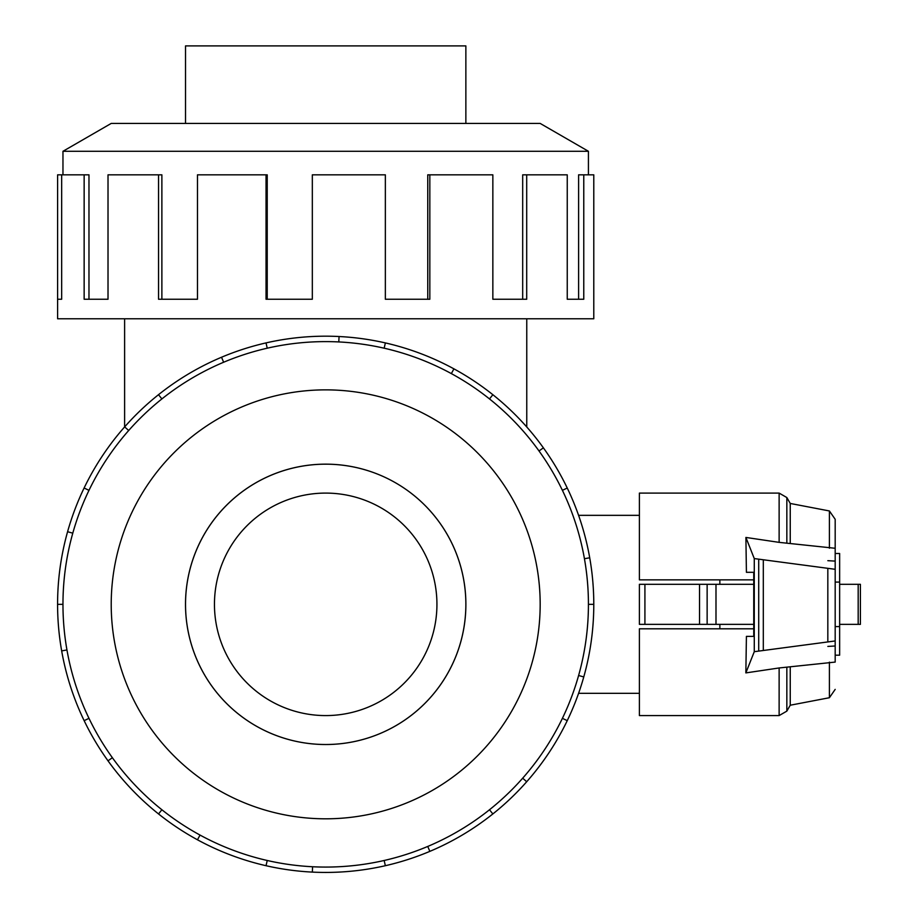 <?xml version="1.0" encoding="UTF-8"?>
<svg xmlns="http://www.w3.org/2000/svg" width="918" height="918" viewBox="0 0 918 918"><rect width="100%" height="100%" fill="white"/><g stroke="black" fill="none" stroke-linecap="round" stroke-linejoin="round"><path stroke-width="1.38" d="M214.456 604.342A111.239 111.239 0 0 1 325.695 493.092A111.239 111.239 0 0 1 436.934 604.342A111.239 111.239 0 0 1 325.695 715.581A111.239 111.239 0 0 1 214.456 604.342M185.528 604.342A140.167 140.167 0 0 0 325.695 744.509A140.167 140.167 0 0 0 465.862 604.342A140.19 140.19 0 0 0 325.695 464.152A140.19 140.19 0 0 0 185.505 604.342A140.19 140.19 0 0 0 325.695 744.521A140.19 140.19 0 0 0 465.885 604.342A140.167 140.167 0 0 0 325.695 464.175A140.167 140.167 0 0 0 185.528 604.342M185.528 123.425L185.528 45.9L465.862 45.9L465.862 123.425M588.427 604.342A262.732 262.732 0 0 0 325.695 341.611A262.732 262.732 0 0 0 62.963 604.342A262.732 262.732 0 0 0 325.695 867.074A262.732 262.732 0 0 0 588.427 604.342L593.785 604.342A268.09 268.09 0 0 1 567.244 720.664L562.413 718.335M540.174 604.342A214.479 214.479 0 0 0 325.695 389.863A214.479 214.479 0 0 0 111.216 604.342A214.479 214.479 0 0 0 325.695 818.81A214.479 214.479 0 0 0 540.174 604.342M66.957 649.967L61.667 650.896A268.09 268.09 0 0 1 567.244 488.02A268.09 268.09 0 0 1 593.785 604.342M588.427 174.833L588.427 151.286L540.174 123.425L111.216 123.425L62.963 151.286L62.963 174.833M61.667 299.245L57.605 299.245L57.605 174.833L61.667 174.833L61.667 299.245L57.605 299.245L57.605 318.776L593.785 318.776L593.785 174.833L583.768 174.833L583.768 299.245L567.244 299.245L578.604 299.245L578.604 174.833L583.768 174.833M719.861 624.366L719.861 628.807M835.185 626.592L839.637 626.592L839.637 655.188L835.185 655.188M835.185 582.092L839.637 582.092L839.637 626.592M644.918 584.318L639.398 584.318L639.398 624.366L644.918 624.366L644.918 584.318L753.747 584.318M644.918 624.366L753.747 624.366M719.861 579.866L719.861 584.318M835.185 553.485L839.637 553.485L839.637 582.092M707.135 624.366L707.135 584.318M699.539 624.366L699.539 584.318M839.637 624.366L860.395 624.366L860.395 584.318L860.395 624.366L860.395 584.318L839.637 584.318M746.414 572.304L753.747 572.304L746.414 572.304L745.898 537.443L779.13 542.366L779.13 493.092L639.398 493.092L639.398 579.866L753.747 579.866M753.747 628.807L639.398 628.807L639.398 715.581L779.13 715.581L779.13 667.96L745.852 672.905L754.275 651.688L835.185 640.959L835.185 662.085L779.13 667.96M827.829 560.68L835.185 561.105M746.414 636.381L753.747 636.381L746.414 636.381L745.852 672.905M753.747 572.304L753.747 636.381M754.275 651.688L754.275 558.569L745.898 537.443M835.185 645.997L827.829 646.421M779.13 542.366L835.185 548.275L835.185 569.298L754.275 558.569M827.829 641.384L827.829 568.873M835.185 640.959L835.185 569.298M763.306 650.128L763.306 560.129M829.402 548.207L829.402 510.959L790.249 503.454L790.249 543.077M835.185 662.085L835.185 660.398M829.402 662.13L829.402 697.726L835.185 689.384M790.249 667.271L790.249 705.219L786.841 711.129L779.13 715.581M829.402 510.959L835.185 519.29L835.185 548.275M567.244 299.245L567.244 174.833L526.702 174.833L526.702 299.245L492.851 299.245L522.686 299.245L522.686 174.833L526.702 174.833M492.851 299.245L492.851 174.833L429.831 174.833L429.831 299.245L385.353 299.245L427.754 299.245L427.754 174.833L429.831 174.833M385.353 299.245L385.353 174.833L312.327 174.833L312.327 299.245L266.036 299.245L266.036 174.833L267.23 174.833L267.23 299.245L312.327 299.245M266.036 174.833L197.473 174.833L197.473 299.245L158.539 299.245L158.539 174.833L161.878 174.833L161.878 299.245L197.473 299.245M158.539 174.833L108.014 174.833L108.014 299.245L84.146 299.245L84.146 174.833L88.977 174.833L88.977 299.245L108.014 299.245M84.146 174.833L61.667 174.833M62.963 151.286L588.427 151.286M72.786 533.174L67.622 531.729M84.146 488.02L88.977 490.338M57.605 604.342L62.963 604.342M128.704 430.496L124.687 426.939M158.539 394.729L161.878 398.928M223.636 362.231L221.559 357.297M266.036 342.965L267.23 348.197M338.788 341.932L339.063 336.573M385.353 342.965L384.16 348.197M451.346 373.603L453.917 368.887M492.851 394.729L489.501 398.928M539.015 450.967L543.376 447.835M567.244 488.02L562.413 490.338M584.433 558.718L589.712 557.788M578.604 675.499L583.768 676.945M522.686 778.189L526.702 781.734A268.09 268.09 0 0 1 492.851 813.945L489.501 809.756M567.244 720.664A268.09 268.09 0 0 1 526.702 781.734M427.754 846.442L429.831 851.376A268.09 268.09 0 0 1 385.353 865.708L384.16 860.487M492.851 813.945A268.09 268.09 0 0 1 429.831 851.376M312.602 866.741L312.327 872.1A268.09 268.09 0 0 1 266.036 865.708L267.23 860.487M385.353 865.708A268.09 268.09 0 0 1 312.327 872.1M200.044 835.082L197.473 839.786A268.09 268.09 0 0 1 158.539 813.945L161.878 809.756M266.036 865.708A268.09 268.09 0 0 1 197.473 839.786M112.375 757.706L108.014 760.838A268.09 268.09 0 0 1 84.146 720.664L88.977 718.335M158.539 813.945A268.09 268.09 0 0 1 108.014 760.838M84.146 720.664A268.09 268.09 0 0 1 61.667 650.896M715.994 624.366L715.994 584.318M858.181 624.366L858.181 584.318M758.716 650.77L758.716 559.475M779.13 493.092L786.841 497.545L786.841 543.112M786.841 667.225L786.841 711.129M526.76 427.008L526.76 318.776M578.592 693.331L639.398 693.331M578.592 515.342L639.398 515.342M790.249 503.454L786.841 497.545M829.402 697.726L790.249 705.219M124.618 427.008L124.618 318.776"/></g></svg>
